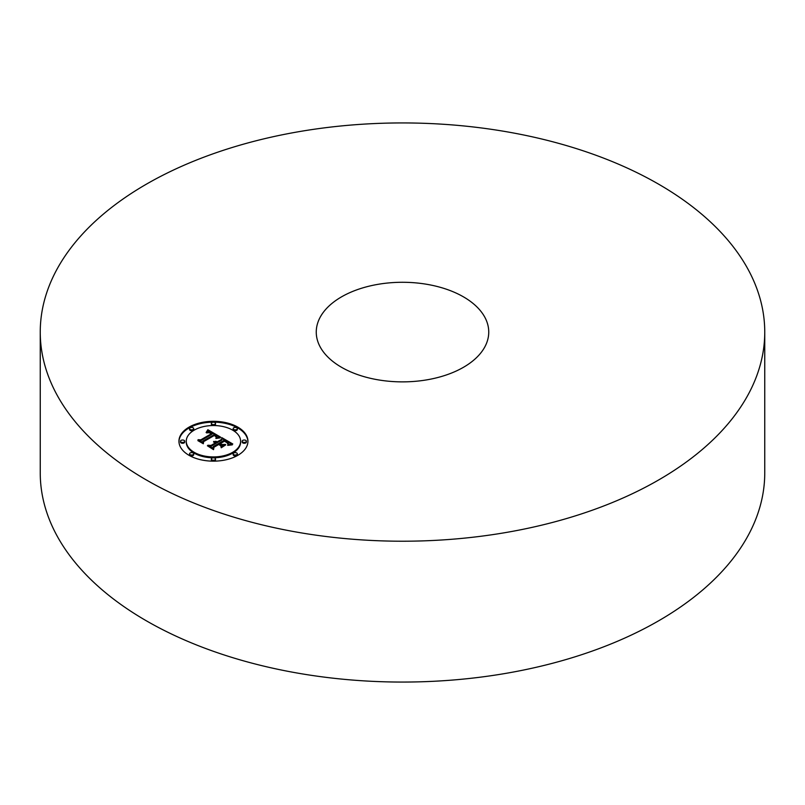 <?xml version="1.0" encoding="UTF-8"?>
<svg xmlns="http://www.w3.org/2000/svg" width="805" height="805" viewBox="0 0 805 805"><rect width="100%" height="100%" fill="white"/><g stroke="black" fill="none" stroke-linecap="round" stroke-linejoin="round"><path stroke-width="1.21" d="M764.75 332.073L764.75 472.927A362.25 209.139 180 0 1 504.483 673.604A362.25 209.139 180 0 1 40.25 472.927L40.25 332.073A362.25 209.139 180 0 1 300.517 131.396A362.25 209.139 180 0 1 764.75 332.073A362.25 209.139 180 0 1 504.483 532.759A362.25 209.139 180 0 1 40.25 332.073M426.781 379.859A86.246 49.799 180 0 1 316.254 332.073A86.246 49.799 180 0 1 378.219 284.296A86.246 49.799 180 0 1 488.746 332.073A86.246 49.799 180 0 1 426.781 379.859M237.837 455.318A34.504 19.914 180 0 1 200.234 459.635A34.504 19.914 180 0 1 178.941 441.231A34.504 19.914 180 0 1 189.044 427.143A34.504 19.914 180 0 1 226.638 422.826A34.504 19.914 180 0 1 247.94 441.231A34.504 19.914 180 0 1 237.837 455.318M232.655 452.329A27.179 15.698 180 0 1 203.031 455.731A27.179 15.698 180 0 1 186.257 441.231A27.179 15.698 180 0 1 194.216 430.132A27.179 15.698 180 0 1 223.84 426.731A27.179 15.698 180 0 1 240.615 441.231A27.179 15.698 180 0 1 232.655 452.329M220.51 437.065L215.971 437.99L216.686 436.089L214.492 434.519L202.81 441.12L202.91 442.519L198.04 439.701L200.777 439.852L211.383 433.724L209.199 432.698L206.563 432.899L208.887 432.406L212.178 433.261L208.908 431.822L206.11 432.506L207.861 429.709L220.51 437.065M220.399 437.829L215.901 438.484L220.399 437.829M216.163 436.964L214.361 435.445L203.635 441.633L203.323 443.766L197.879 440.627L203.021 443.263L203.222 441.492L214.331 435.082L216.163 436.28L216.233 437.115L216.163 436.28M232.786 443.978L227.845 444.813L228.167 442.659L224.414 440.164L219.423 443.042L220.067 443.414L224.474 440.878L227.292 442.569L227.825 444.068L227.151 442.82L224.454 441.19L220.339 443.575L221.949 444.501L225.45 444.441L220.993 447.027L220.962 444.964L218.527 443.555L213.154 446.664L213.134 448.244L207.901 445.225L211.021 445.427L215.609 442.78L213.567 442.066L216.394 442.327L213.667 441.462L217.29 441.814L221.788 439.218L221.727 437.588L232.786 443.978M232.303 444.853L227.694 445.376L232.313 444.622M221.254 447.771L225.742 444.853L221.254 447.771M218.547 444.601L213.979 447.238L213.536 449.663L207.388 445.779L213.224 449.15L213.587 447.157L218.568 444.29L220.731 445.869L218.568 444.29M236.72 429.498A2.093 1.208 180 0 1 234.446 429.759A2.093 1.208 180 0 1 233.158 428.642A2.093 1.208 180 0 1 233.762 427.787A2.093 1.208 180 0 1 236.046 427.525A2.093 1.208 180 0 1 237.334 428.642A2.093 1.208 180 0 1 236.72 429.498M236.72 454.674A2.093 1.208 180 0 1 234.446 454.936A2.093 1.208 180 0 1 233.158 453.819A2.093 1.208 180 0 1 233.762 452.963A2.093 1.208 180 0 1 236.046 452.702A2.093 1.208 180 0 1 237.334 453.819A2.093 1.208 180 0 1 236.72 454.674M245.756 442.086A2.093 1.208 180 0 1 243.482 442.348A2.093 1.208 180 0 1 242.184 441.231A2.093 1.208 180 0 1 242.798 440.375A2.093 1.208 180 0 1 245.082 440.114A2.093 1.208 180 0 1 246.37 441.231A2.093 1.208 180 0 1 245.756 442.086M193.109 454.674A2.093 1.208 180 0 1 190.825 454.936A2.093 1.208 180 0 1 189.537 453.819A2.093 1.208 180 0 1 190.151 452.963A2.093 1.208 180 0 1 192.425 452.702A2.093 1.208 180 0 1 193.723 453.819A2.093 1.208 180 0 1 193.109 454.674M214.915 459.886A2.093 1.208 180 0 1 212.641 460.148A2.093 1.208 180 0 1 211.343 459.041A2.093 1.208 180 0 1 211.957 458.186A2.093 1.208 180 0 1 214.241 457.924A2.093 1.208 180 0 1 215.529 459.041A2.093 1.208 180 0 1 214.915 459.886M190.151 427.787A2.093 1.208 180 0 1 192.425 427.525A2.093 1.208 180 0 1 193.723 428.642A2.093 1.208 180 0 1 193.109 429.498A2.093 1.208 180 0 1 190.825 429.759A2.093 1.208 180 0 1 189.537 428.642A2.093 1.208 180 0 1 190.151 427.787M211.957 422.575A2.093 1.208 180 0 1 214.241 422.313A2.093 1.208 180 0 1 215.529 423.43A2.093 1.208 180 0 1 214.915 424.275A2.093 1.208 180 0 1 212.641 424.537A2.093 1.208 180 0 1 211.343 423.43A2.093 1.208 180 0 1 211.957 422.575M181.115 440.375A2.093 1.208 180 0 1 183.399 440.114A2.093 1.208 180 0 1 184.687 441.231A2.093 1.208 180 0 1 184.073 442.086A2.093 1.208 180 0 1 181.799 442.348A2.093 1.208 180 0 1 180.501 441.231A2.093 1.208 180 0 1 181.115 440.375M221.788 439.218L221.788 440.053L217.29 442.659L216.344 442.297M215.609 443.314L216.394 443.173L216.394 442.327M209.542 446.181L211.021 446.272L215.609 443.625L215.609 442.78M220.339 443.575L220.339 444.42L221.949 445.346L223.951 445.316M219.423 443.042L219.423 443.887L220.339 444.108M228.298 444.702L228.399 443.364M221.757 438.453L231.528 444.088M217.29 441.814L217.29 442.659M216.937 441.653L216.937 442.498M216.585 441.522L216.585 442.368M216.223 441.412L216.223 442.217M215.861 441.341L215.861 442.015M215.499 441.291L215.499 441.865M215.891 442.619L215.891 443.464M215.68 442.509L215.68 443.354M211.021 445.427L211.021 446.272M221.949 444.501L221.949 445.346M227.845 443.243L227.845 444.008M227.714 443.022L227.714 443.565M220.067 443.414L220.067 444.259M228.379 443.535L228.379 444.38M228.338 443.716L228.338 444.561M228.278 443.917L228.278 444.702M228.197 444.119L228.197 444.722M207.861 429.709L207.861 430.554L219.594 437.216M206.875 432.154L207.861 430.554M211.383 434.247L212.178 434.106L212.178 433.261M199.64 440.637L200.777 440.687L211.383 434.569L211.383 433.724M202.81 441.12L202.85 442.488M216.626 437.004L216.787 436.451M207.69 430.031L207.69 430.876M207.509 430.333L207.509 431.178M207.328 430.635L207.328 431.48M207.147 430.917L207.147 431.762M206.966 431.198L206.966 432.044M206.774 431.46L206.774 432.204M206.573 431.722L206.573 432.285M211.544 433.493L211.544 434.338M200.777 439.852L200.777 440.687M216.776 436.582L216.776 437.427M216.746 436.713L216.746 437.558M216.696 436.853L216.696 437.699M216.535 437.155L216.535 437.829M216.424 437.306L216.424 437.86M203.081 443.625L203.554 442.156M216.273 436.421L216.273 437.045M215.992 436.119L215.992 436.672M203.222 441.492L203.222 442.337M213.315 449.532L213.868 447.842M213.587 447.157L213.587 448.003M247.93 441.653A34.504 19.914 0 0 0 226.306 423.591A34.504 19.914 0 0 0 189.044 427.988A34.504 19.914 0 0 0 178.941 441.653M186.257 441.231L186.257 442.076A27.179 15.698 0 0 0 203.031 456.576A27.179 15.698 0 0 0 232.655 453.175A27.179 15.698 0 0 0 240.615 442.076L240.615 441.231M233.158 428.642L233.158 429.488A2.093 1.208 0 0 0 234.446 430.605A2.093 1.208 0 0 0 236.72 430.343A2.093 1.208 0 0 0 237.334 429.488L237.334 428.642M233.158 453.819L233.158 454.664A2.093 1.208 0 0 0 234.446 455.781A2.093 1.208 0 0 0 236.72 455.519A2.093 1.208 0 0 0 237.334 454.664L237.334 453.819M242.184 441.231L242.184 442.076A2.093 1.208 0 0 0 243.482 443.193A2.093 1.208 0 0 0 245.756 442.931A2.093 1.208 0 0 0 246.37 442.076L246.37 441.231M189.537 453.819L189.537 454.664A2.093 1.208 0 0 0 190.825 455.781A2.093 1.208 0 0 0 193.109 455.519A2.093 1.208 0 0 0 193.723 454.664L193.723 453.819M211.343 459.041L211.343 459.886A2.093 1.208 0 0 0 212.641 460.993A2.093 1.208 0 0 0 214.915 460.732A2.093 1.208 0 0 0 215.529 459.886L215.529 459.041M189.537 428.642L189.537 429.488A2.093 1.208 0 0 0 190.825 430.605A2.093 1.208 0 0 0 193.109 430.343A2.093 1.208 0 0 0 193.723 429.488L193.723 428.642M211.343 423.43L211.343 424.275A2.093 1.208 0 0 0 212.641 425.382A2.093 1.208 0 0 0 214.915 425.121A2.093 1.208 0 0 0 215.529 424.275L215.529 423.43M180.501 441.231L180.501 442.076A2.093 1.208 0 0 0 181.799 443.193A2.093 1.208 0 0 0 184.073 442.931A2.093 1.208 0 0 0 184.687 442.076L184.687 441.231"/></g></svg>
